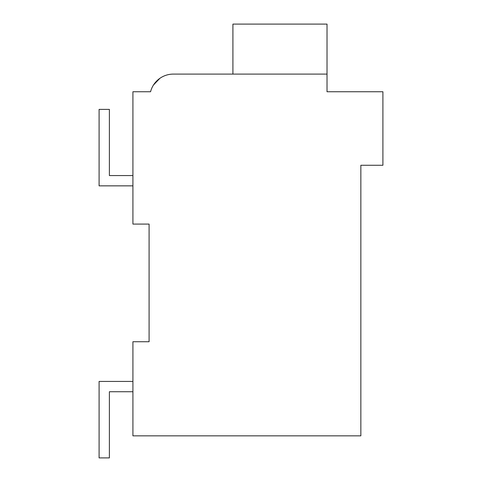 <?xml version="1.0" encoding="UTF-8"?>
<svg xmlns="http://www.w3.org/2000/svg" width="482" height="482" viewBox="0 0 482 482"><rect width="100%" height="100%" fill="white"/><g stroke="black" fill="none" stroke-linecap="round" stroke-linejoin="round"><path stroke-width="0.72" d="M149.095 341.732L149.095 224.088L132.918 224.088L132.918 91.743L150.565 91.743A23.528 23.528 0 0 1 173.345 74.095L327.025 74.095L327.025 91.743L382.907 91.743L382.907 165.272L360.849 165.272L360.849 435.842L132.918 435.842L132.918 341.732L149.095 341.732M147.625 91.743L150.565 91.743A23.528 23.528 0 0 1 153.505 84.977L159.91 78.307M163.446 76.283L163.784 76.126M227.028 74.095L173.345 74.095M327.025 74.095L327.025 24.1L232.914 24.1L232.914 74.095M132.918 391.727L109.39 391.727L109.39 457.9L99.093 457.9L99.093 381.431L132.918 381.431M132.918 185.853L99.093 185.853L99.093 109.39L109.39 109.39L109.39 175.562L132.918 175.562"/></g></svg>
